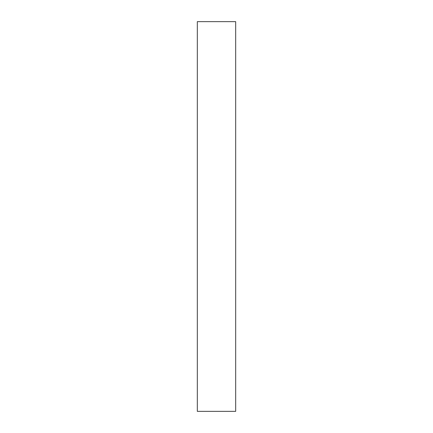 <?xml version="1.0" encoding="UTF-8"?>
<svg xmlns="http://www.w3.org/2000/svg" width="433" height="433" viewBox="0 0 433 433"><rect width="100%" height="100%" fill="white"/><g stroke="black" fill="none" stroke-linecap="round" stroke-linejoin="round"><path stroke-width="0.65" d="M235.676 21.65L235.676 411.35L197.324 411.35L197.324 21.65L235.676 21.65"/></g></svg>
